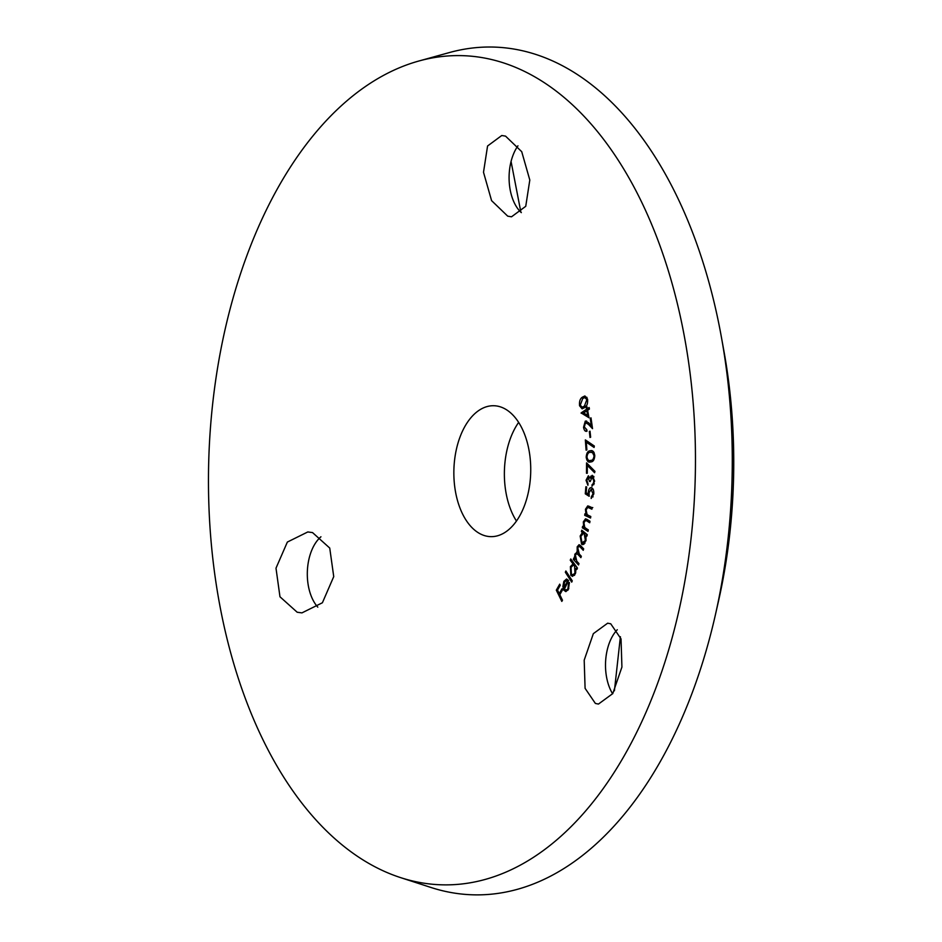 <?xml version="1.0" encoding="UTF-8"?>
<svg xmlns="http://www.w3.org/2000/svg" width="942" height="942" viewBox="0 0 942 942"><rect width="100%" height="100%" fill="white"/><g stroke="black" fill="none" stroke-linecap="round" stroke-linejoin="round"><path stroke-width="1.41" d="M317.807 607.143A40.53 23.785 91.3 0 1 307.375 570.911A40.53 23.785 91.3 0 1 320.939 536.787M312.544 532.595L307.81 531.947L287.357 542.062L275.994 568.179L279.974 596.781L297.189 612.241L301.935 612.889L322.399 602.762L333.739 576.61L329.735 548.056L312.544 532.595M614.408 690.792L620.401 636.721M612.63 693.807A40.53 23.785 91.3 0 1 617.281 629.727M610.734 623.792L607.649 623.192L593.342 633.66L584.193 660.165L585.088 688.331L595.391 703.45L598.464 704.063L612.771 693.583L621.92 667.066L621.037 638.912L610.734 623.792M520.879 212.197L511.07 161.471M521.326 212.621A40.53 23.785 91.3 0 1 517.947 145.81M505.56 136.131L501.768 135.507L487.567 145.998L483.505 172.268L491.583 200.634L507.726 216.165L511.518 216.801L525.742 206.31L529.804 180.028L521.727 151.697L505.56 136.131M516.475 521.056A65.469 38.422 91.3 0 1 505.147 460.768A65.469 38.422 91.3 0 1 518.63 422.416M529.957 482.704A65.469 38.422 91.3 0 1 490.864 536.646A65.469 38.422 91.3 0 1 454.633 459.661A65.469 38.422 91.3 0 1 493.726 405.731A65.469 38.422 91.3 0 1 529.957 482.704M418.589 61.089L449.252 52.599A424.006 248.806 91.3 0 1 721.454 337.448L724.033 351.684A380.65 223.372 91.3 0 1 729.238 538.553A380.65 223.372 91.3 0 1 718.593 600.69L715.402 614.796A424.006 248.806 91.3 0 1 431.024 887.494L400.762 877.673A414.692 243.354 91.3 0 1 213.41 397.347A414.692 243.354 91.3 0 1 418.589 61.089A414.692 243.354 91.3 0 1 690.498 543.263A414.692 243.354 91.3 0 1 400.762 877.673M721.454 337.448A424.006 248.806 91.3 0 1 727.259 545.583A424.006 248.806 91.3 0 1 715.402 614.796M585.276 493.82A1699.945 1368.42 101.7 0 0 585.877 486.755L586.654 486.943A1699.792 1368.314 -78.3 0 1 586.159 492.76A1708.211 393.556 -168.9 0 1 588.326 494.103L588.326 492.148C588.75 488.957 589.774 487.461 591.411 487.65C593.154 488.321 593.943 490.441 593.778 494.032L591.176 498.483A1698.65 1367.242 101.8 0 0 591.329 496.811L593.036 493.749L590.999 489.298L593.154 489.345L591.246 489.322L589.068 492.701L589.197 496.304A1708.235 398.548 11.3 0 0 585.276 493.82L587.973 493.879M592.235 476.911L590.234 481.515A1708.482 56.438 2.6 0 0 589.48 481.444L588.267 477.5L586.831 480.373L587.996 483.623A1699.556 1375.12 -84.9 0 1 587.926 485.295L586.03 480.279L588.361 475.804L589.951 478.065L592.247 475.286L594.638 481.127L592 486.26A1698.697 1374.378 95.1 0 0 592.071 484.659L593.272 483.564L593.849 481.032L592.235 476.911L593.99 476.946M586.548 462.863A1706.421 604.846 -162.8 0 1 594.944 471.353A1700.192 1241.686 -49.5 0 1 594.59 472.719L587.325 465.383A1699.792 1375.838 -91.4 0 1 587.278 473.249A1708.47 39.741 0.3 0 1 586.489 473.273A1699.945 1375.956 88.6 0 0 586.548 462.863M592.141 450.829L590.304 450.794C592.612 449.982 594.108 451.618 594.791 455.716C594.402 459.908 593.036 461.98 590.693 461.91C588.385 462.805 586.89 461.227 586.183 457.164C586.583 452.902 587.949 450.782 590.304 450.794L591.317 450.712M590.693 461.91L589.527 462.016M585.335 439.902A1706.409 432.99 -167.8 0 1 594.331 446.025A1700.204 1309.78 -59.9 0 1 594.084 447.462L586.301 442.175A1699.78 1358.317 -104.3 0 1 586.878 449.923L586.101 450.158A1699.945 1358.364 75.6 0 0 585.335 439.902M589.998 437.465A1698.956 1343.08 70.6 0 0 589.351 431.471A1708.47 301.97 173.8 0 0 590.01 431.189A1698.803 1342.962 -109.4 0 1 590.658 437.182A1708.47 301.97 -6.2 0 1 589.998 437.465M587.007 431.177C585.323 431.789 584.17 430.506 583.545 427.327L585.253 421.156L588.585 422.781A1703.948 631.058 -162 0 1 591.282 425.596A1698.391 1324.64 65.8 0 0 590.234 418.272L590.999 417.859A1698.214 1324.476 -114.2 0 1 592.53 428.645A1704.066 630.575 18 0 0 588.397 424.324L585.488 422.687L584.323 427.009L586.795 429.658A1699.427 1325.688 -114.1 0 1 587.007 431.177L586.159 431.365M586.819 429.776L586.195 429.764L586.795 429.658M588.409 422.605L585.488 422.687M586.748 421.192L586.03 420.968M588.986 417.742L581.108 412.926A1708.47 459.531 169.6 0 0 586.572 409.24A1698.803 1297.64 60.3 0 0 586.23 407.356A1708.47 461.05 169.5 0 0 586.972 406.838A1698.638 1297.511 -119.7 0 1 587.325 408.722A1708.47 459.496 169.6 0 0 589.139 407.497A1698.214 1296.404 -119.8 0 1 589.421 409.052A1708.482 459.496 -10.4 0 1 587.62 410.288A1698.638 1297.393 -119.7 0 1 588.986 417.742M582.356 397.183L584.911 395.958L587.549 399.114C587.926 403.376 586.996 406.179 584.735 407.533L582.121 408.828L579.565 405.767C579.165 401.492 580.095 398.619 582.356 397.183L586.842 397.277M589.091 506.301A1708.47 292.762 -171.5 0 1 592.106 507.691A1698.226 1343.987 -68.5 0 1 591.882 509.198A1708.47 292.597 8.5 0 0 589.091 507.915L587.714 507.467L586.101 509.916L587.09 514.556L588.644 515.51A1708.47 292.479 -171.5 0 1 590.787 516.499A1698.226 1344.081 -68.5 0 1 590.563 518.018A1708.47 292.503 8.5 0 0 584.699 515.321A1699.509 1345.105 111.5 0 0 584.923 513.79A1708.47 291.985 -171.5 0 1 585.983 514.273L585.441 509.292L587.737 505.913L589.091 506.301M591.812 507.561L587.714 507.467M587.078 519.431A1708.47 392.708 -168.9 0 1 589.998 521.267A1698.226 1318.388 -61.9 0 1 589.716 522.751A1708.47 392.838 11.1 0 0 587.007 521.044L585.559 520.384L588.715 520.455L585.665 520.396L583.946 522.598L584.735 527.379L586.242 528.568A1708.47 392.767 -168.9 0 1 588.314 529.875A1698.226 1318.694 -62 0 1 588.02 531.359A1708.47 392.861 11.1 0 0 582.321 527.791A1699.509 1319.695 118 0 0 582.627 526.307A1708.47 392.496 -168.9 0 1 583.651 526.943L583.333 521.88L585.524 518.818L587.078 519.431M581.756 530.216A1708.47 495.845 -166.1 0 1 587.278 534.691A1698.226 1283.769 -55.6 0 1 586.925 536.128A1708.47 495.645 13.9 0 0 585.983 535.362L585.948 540.779L582.768 544.688L581.591 544.205L580.154 536.022L582.427 532.477A1708.47 495.987 14 0 0 581.414 531.653A1699.521 1284.747 124.4 0 0 581.756 530.216M579.306 554.084A1708.482 621.579 -162.3 0 1 581.332 556.263A1698.238 1228.757 -48.2 0 1 580.896 557.64A1708.482 621.932 17.7 0 0 578.247 554.791L576.704 553.637L575.409 555.144L576.787 561.232A1708.458 621.426 -162.3 0 1 578.977 563.587A1698.238 1227.497 -48 0 1 578.529 564.965A1708.458 621.673 17.7 0 0 573.348 559.407A1699.533 1228.427 132 0 0 573.784 558.029A1708.458 620.778 -162.3 0 1 574.691 558.983L574.844 554.202L577.187 552.13L577.187 546.831L579.083 544.676L580.837 545.842A1708.458 621.873 -162.3 0 1 583.663 548.88A1698.238 1228.804 -48.2 0 1 583.228 550.293A1708.458 621.873 17.7 0 0 580.402 547.255L579.047 546.254L577.752 547.797L579.306 554.084M576.728 552.047L577.905 552.142M570.758 558.947A1708.47 741.224 -158.3 0 1 577.434 568.061A1698.226 1160.768 -41.5 0 1 576.928 569.345A1708.47 741.66 21.7 0 0 576.104 568.214L575.432 573.584L572.524 576.363L570.828 575.291L570.393 566.625L573.007 563.975A1708.47 741.189 21.7 0 0 570.251 560.219A1699.98 1161.969 138.5 0 0 570.758 558.947M565.883 570.97A1708.482 803.291 -156 0 1 572.277 580.873A1698.202 1118.26 -38.1 0 1 571.712 582.132A1708.482 803.291 24 0 0 565.33 572.23A1699.98 1119.426 141.9 0 0 565.883 570.97M567.92 588.467L568.627 583.086A1700.981 557.228 166.7 0 0 569.38 582.497L568.473 589.256L565.848 591.623L563.811 590.163L562.869 586.489L563.869 581.344L566.601 578.989L568.591 580.555A1698.862 1078.037 -35.3 0 1 564.458 588.974L565.965 590.128L568.815 588.491M556.31 590.175A1699.945 1016.512 148.5 0 0 559.713 584.146A1708.47 931.862 -150.6 0 1 560.255 585.253A1699.78 1016.23 -31.5 0 1 557.534 590.081A1708.482 933.145 -150.5 0 1 559.265 593.601A1699.25 1015.912 148.5 0 0 561.985 588.774L562.527 589.88A1699.085 1015.817 -31.5 0 1 559.807 594.708A1708.482 932.733 -150.6 0 1 562.48 600.219A1698.214 1016.218 -31.5 0 1 561.809 601.408A1708.47 932.757 29.4 0 0 556.31 590.175L557.593 590.198M559.265 593.601L560.419 593.625M563.811 590.163L567.908 590.245M562.869 586.489L563.716 586.501M563.869 581.344L564.976 581.367M568.627 583.086L569.451 583.098M567.461 581.037L566.401 580.484L564.423 582.262L564.034 588.008A1699.003 1078.331 144.7 0 0 567.461 581.037L568.344 581.061M564.034 588.008L564.917 588.032M565.33 572.23L566.731 572.253M576.104 568.214L577.364 568.238M570.828 575.291L574.42 575.374M570.393 566.625L571.358 566.648M573.007 563.975L574.479 563.999M570.251 560.219L571.723 560.255M574.926 572.677L574.585 566.012L573.266 565.165L571.04 567.331L571.382 574.008L572.712 574.797L575.739 572.689M574.585 566.012L575.962 566.036M578.247 554.791L579.989 554.826M573.348 559.407L575.538 559.454M574.691 558.983L575.374 559.006M574.443 556.734L575.126 556.746M574.844 554.202L575.833 554.214M577.187 546.831L578.188 546.855M580.402 547.255L582.191 547.29M585.983 535.362L587.113 535.386M581.591 544.205L583.981 544.252M580.154 536.022L580.99 536.045M582.427 532.477L584.605 532.524M581.414 531.653L583.593 531.7M585.335 540.107L584.228 533.82L583.263 533.431L580.873 536.469L581.991 542.757L586.089 540.119M584.228 533.82L586.265 533.867M581.991 542.757L584.994 543.145M587.007 521.044L589.751 521.114M582.321 527.791L585.229 527.861M583.651 526.943L584.464 526.967M583.333 521.88L584.122 521.892M589.091 507.915L592.059 507.985M584.699 515.321L588.42 515.404M585.983 514.273L586.89 514.297M585.441 509.292L586.207 509.304M588.326 494.103L589.033 494.114M588.326 492.148L589.127 492.16M591.329 496.811L593.095 496.846M593.036 493.749L593.801 493.761M589.48 481.444L590.245 481.456M586.03 480.279L586.831 480.302M589.951 478.065L590.858 478.089M590.74 476.205L593.613 476.275M592.071 484.659L593.813 484.694M593.272 483.564L594.261 483.576M593.849 481.032L594.638 481.044M587.325 465.383L589.091 465.419M592.706 452.29L593.425 451.642M592.565 461.25L592.035 460.52M586.183 457.164L586.984 457.188M593.389 460.544L590.658 460.367C592.506 460.544 593.637 459.013 594.049 455.787L592.494 452.572L590.375 452.313C588.514 452.242 587.384 453.797 586.972 456.976C587.596 460.026 588.832 461.156 590.658 460.367L593.484 460.438M594.049 455.787L594.791 455.798M592.494 452.572L594.084 452.607M593.931 452.313L590.375 452.313M586.301 442.175L588.774 442.234M589.351 431.471L590.045 431.495M583.545 427.327L584.381 427.338M591.282 425.596L592.106 425.619M590.234 418.272L591.058 418.283M588.397 424.324L590.104 424.359M586.572 409.24L589.08 409.287M581.108 412.926L583.628 412.985A1705.397 376.871 -169.3 0 1 587.714 415.387L588.55 415.41M586.23 407.356L587.066 407.368M587.325 408.722L589.374 408.769M581.167 413.244L584.134 413.314M587.714 415.387A1698.803 1297.581 60.3 0 0 586.866 410.794A1708.482 459.19 -10.4 0 1 583.604 413.008M586.866 410.794L587.714 410.818M579.565 405.767L580.496 405.79M586.854 399.632L584.782 397.536L582.709 398.584L580.284 405.107L582.144 407.25L584.429 406.084L586.854 399.632L587.643 399.655M586.996 397.559L584.782 397.536M584.429 406.084L586.136 406.12M565.965 590.128L567.955 590.175M566.401 580.484L568.579 580.543M572.712 574.797L574.797 574.844M573.266 565.165L575.35 565.2M576.704 553.637L578.941 553.684M579.047 546.254L581.273 546.301M583.263 533.431L585.794 533.49M587.737 507.467L592.777 507.585M582.144 407.25L584.982 407.321"/></g></svg>
